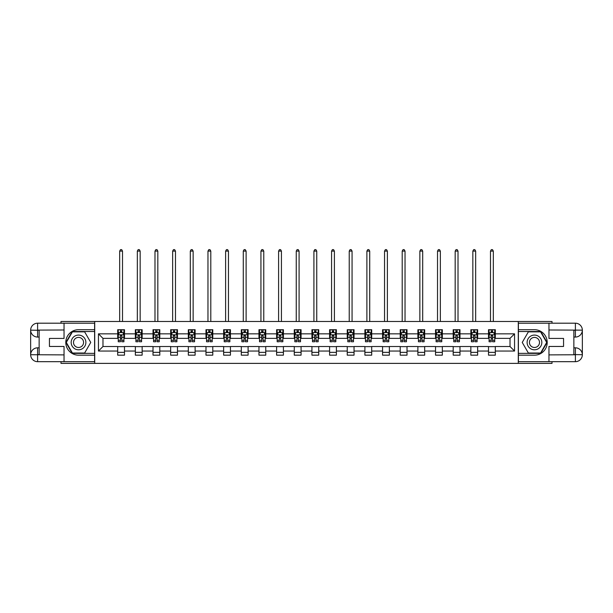 <?xml version="1.0" encoding="UTF-8"?>
<svg xmlns="http://www.w3.org/2000/svg" width="613" height="613" viewBox="0 0 613 613"><rect width="100%" height="100%" fill="white"/><g stroke="black" fill="none" stroke-linecap="round" stroke-linejoin="round"><path stroke-width="0.92" d="M60.986 361.678L60.986 363.379L552.014 363.379L552.014 361.678M552.014 323.197L552.014 321.496L518.284 321.496L518.284 363.379M518.284 321.496L60.986 321.496L60.986 323.197M94.716 363.379L94.716 321.496M495.304 333.84L495.304 329.702L488.515 329.702L488.515 333.84L477.65 333.84L477.65 329.702L470.853 329.702L470.853 333.84L459.988 333.84L459.988 329.702L453.199 329.702L453.199 333.84L442.333 333.84L442.333 329.702L435.536 329.702L435.536 333.84L424.671 333.84L424.671 329.702L417.882 329.702L417.882 333.84L407.017 333.84L407.017 329.702L400.22 329.702L400.22 333.84L389.355 333.84L389.355 329.702L382.566 329.702L382.566 333.84L371.7 333.84L371.7 329.702L364.904 329.702L364.904 333.84L354.038 333.84L354.038 329.702L347.249 329.702L347.249 333.84L336.384 333.84L336.384 329.702L329.595 329.702L329.595 333.84L318.722 333.84L318.722 329.702L311.933 329.702L311.933 333.84L301.067 333.84L301.067 329.702L294.278 329.702L294.278 333.84L283.405 333.84L283.405 329.702L276.616 329.702L276.616 333.84L265.751 333.84L265.751 329.702L258.962 329.702L258.962 333.84L248.096 333.84L248.096 329.702L241.3 329.702L241.3 333.84L230.434 333.84L230.434 329.702L223.645 329.702L223.645 333.84L212.78 333.84L212.78 329.702L205.983 329.702L205.983 333.84L195.118 333.84L195.118 329.702L188.329 329.702L188.329 333.84L177.463 333.84L177.463 329.702L170.667 329.702L170.667 333.84L159.801 333.84L159.801 329.702L153.012 329.702L153.012 333.84L142.147 333.84L142.147 329.702L135.35 329.702L135.35 333.84L124.485 333.84L124.485 329.702L117.696 329.702L117.696 333.84L98.455 333.84L98.455 351.042L102.976 346.514L117.696 346.514L117.696 355.172L124.485 355.172L124.485 346.514L135.35 346.514L135.35 355.172L142.147 355.172L142.147 346.514L153.012 346.514L153.012 355.172L159.801 355.172L159.801 346.514L170.667 346.514L170.667 355.172L177.463 355.172L177.463 346.514L188.329 346.514L188.329 355.172L195.118 355.172L195.118 346.514L205.983 346.514L205.983 355.172L212.78 355.172L212.78 346.514L223.645 346.514L223.645 355.172L230.434 355.172L230.434 346.514L241.3 346.514L241.3 355.172L248.096 355.172L248.096 346.514L258.962 346.514L258.962 355.172L265.751 355.172L265.751 346.514L276.616 346.514L276.616 355.172L283.405 355.172L283.405 346.514L294.278 346.514L294.278 355.172L301.067 355.172L301.067 346.514L311.933 346.514L311.933 355.172L318.722 355.172L318.722 346.514L329.595 346.514L329.595 355.172L336.384 355.172L336.384 346.514L347.249 346.514L347.249 355.172L354.038 355.172L354.038 346.514L364.904 346.514L364.904 355.172L371.7 355.172L371.7 346.514L382.566 346.514L382.566 355.172L389.355 355.172L389.355 346.514L400.22 346.514L400.22 355.172L407.017 355.172L407.017 346.514L417.882 346.514L417.882 355.172L424.671 355.172L424.671 346.514L435.536 346.514L435.536 355.172L442.333 355.172L442.333 346.514L453.199 346.514L453.199 355.172L459.988 355.172L459.988 346.514L470.853 346.514L470.853 355.172L477.65 355.172L477.65 346.514L488.515 346.514L488.515 355.172L495.304 355.172L495.304 346.514L510.024 346.514L510.024 338.361L495.304 338.361L495.304 333.84L514.545 333.84L514.545 351.042L495.304 351.042M488.515 351.042L477.65 351.042M470.853 351.042L459.988 351.042M453.199 351.042L442.333 351.042M435.536 351.042L424.671 351.042M417.882 351.042L407.017 351.042M400.22 351.042L389.355 351.042M382.566 351.042L371.7 351.042M364.904 351.042L354.038 351.042M347.249 351.042L336.384 351.042M329.595 351.042L318.722 351.042M311.933 351.042L301.067 351.042M294.278 351.042L283.405 351.042M276.616 351.042L265.751 351.042M258.962 351.042L248.096 351.042M241.3 351.042L230.434 351.042M223.645 351.042L212.78 351.042M205.983 351.042L195.118 351.042M188.329 351.042L177.463 351.042M170.667 351.042L159.801 351.042M153.012 351.042L142.147 351.042M135.35 351.042L124.485 351.042M117.696 351.042L98.455 351.042M488.515 333.84L488.515 338.361L477.65 338.361L477.65 333.84M470.853 333.84L470.853 338.361L459.988 338.361L459.988 333.84M453.199 333.84L453.199 338.361L442.333 338.361L442.333 333.84M435.536 333.84L435.536 338.361L424.671 338.361L424.671 333.84M417.882 333.84L417.882 338.361L407.017 338.361L407.017 333.84M400.22 333.84L400.22 338.361L389.355 338.361L389.355 333.84M382.566 333.84L382.566 338.361L371.7 338.361L371.7 333.84M364.904 333.84L364.904 338.361L354.038 338.361L354.038 333.84M347.249 333.84L347.249 338.361L336.384 338.361L336.384 333.84M329.595 333.84L329.595 338.361L318.722 338.361L318.722 333.84M311.933 333.84L311.933 338.361L301.067 338.361L301.067 333.84M294.278 333.84L294.278 338.361L283.405 338.361L283.405 333.84M276.616 333.84L276.616 338.361L265.751 338.361L265.751 333.84M258.962 333.84L258.962 338.361L248.096 338.361L248.096 333.84M241.3 333.84L241.3 338.361L230.434 338.361L230.434 333.84M223.645 333.84L223.645 338.361L212.78 338.361L212.78 333.84M205.983 333.84L205.983 338.361L195.118 338.361L195.118 333.84M188.329 333.84L188.329 338.361L177.463 338.361L177.463 333.84M170.667 333.84L170.667 338.361L159.801 338.361L159.801 333.84M153.012 333.84L153.012 338.361L142.147 338.361L142.147 333.84M135.35 333.84L135.35 338.361L124.485 338.361L124.485 333.84M117.696 333.84L117.696 338.361L102.976 338.361L98.455 333.84M102.976 338.361L102.976 346.514M514.545 351.042L510.024 346.514M510.024 338.361L514.545 333.84M117.696 332.537L118.263 332.537M120.409 332.537L121.772 332.537M123.918 332.537L124.485 332.537M117.696 338.253L118.263 338.253M120.409 338.253L121.772 338.253M123.918 338.253L124.485 338.253M117.696 346.629L124.485 346.629M117.696 352.345L124.485 352.345M135.35 346.629L142.147 346.629M135.35 352.345L142.147 352.345M135.35 332.537L135.917 332.537M138.071 332.537L139.427 332.537M141.58 332.537L142.147 332.537M135.35 338.253L135.917 338.253M138.071 338.253L139.427 338.253M141.58 338.253L142.147 338.253M153.012 346.629L159.801 346.629M153.012 352.345L159.801 352.345M153.012 332.537L153.579 332.537M155.725 332.537L157.089 332.537M159.234 332.537L159.801 332.537M153.012 338.253L153.579 338.253M155.725 338.253L157.089 338.253M159.234 338.253L159.801 338.253M170.667 346.629L177.463 346.629M170.667 352.345L177.463 352.345M170.667 332.537L171.234 332.537M173.387 332.537L174.743 332.537M176.896 332.537L177.463 332.537M170.667 338.253L171.234 338.253M173.387 338.253L174.743 338.253M176.896 338.253L177.463 338.253M188.329 346.629L195.118 346.629M188.329 352.345L195.118 352.345M188.329 332.537L188.896 332.537M191.041 332.537L192.405 332.537M194.551 332.537L195.118 332.537M188.329 338.253L188.896 338.253M191.041 338.253L192.405 338.253M194.551 338.253L195.118 338.253M205.983 346.629L212.78 346.629M205.983 352.345L212.78 352.345M205.983 332.537L206.55 332.537M208.704 332.537L210.06 332.537M212.213 332.537L212.78 332.537M205.983 338.253L206.55 338.253M208.704 338.253L210.06 338.253M212.213 338.253L212.78 338.253M223.645 346.629L230.434 346.629M223.645 352.345L230.434 352.345M223.645 332.537L224.212 332.537M226.358 332.537L227.722 332.537M229.867 332.537L230.434 332.537M223.645 338.253L224.212 338.253M226.358 338.253L227.722 338.253M229.867 338.253L230.434 338.253M241.3 346.629L248.096 346.629M241.3 352.345L248.096 352.345M241.3 332.537L241.867 332.537M244.02 332.537L245.376 332.537M247.529 332.537L248.096 332.537M241.3 338.253L241.867 338.253M244.02 338.253L245.376 338.253M247.529 338.253L248.096 338.253M258.962 346.629L265.751 346.629M258.962 352.345L265.751 352.345M258.962 332.537L259.529 332.537M261.674 332.537L263.031 332.537M265.184 332.537L265.751 332.537M258.962 338.253L259.529 338.253M261.674 338.253L263.031 338.253M265.184 338.253L265.751 338.253M276.616 346.629L283.405 346.629M276.616 352.345L283.405 352.345M276.616 332.537L277.183 332.537M279.336 332.537L280.693 332.537M282.846 332.537L283.405 332.537M276.616 338.253L277.183 338.253M279.336 338.253L280.693 338.253M282.846 338.253L283.405 338.253M294.278 346.629L301.067 346.629M294.278 352.345L301.067 352.345M294.278 332.537L294.838 332.537M296.991 332.537L298.347 332.537M300.5 332.537L301.067 332.537M294.278 338.253L294.838 338.253M296.991 338.253L298.347 338.253M300.5 338.253L301.067 338.253M311.933 346.629L318.722 346.629M311.933 352.345L318.722 352.345M311.933 332.537L312.5 332.537M314.653 332.537L316.009 332.537M318.162 332.537L318.722 332.537M311.933 338.253L312.5 338.253M314.653 338.253L316.009 338.253M318.162 338.253L318.722 338.253M329.595 346.629L336.384 346.629M329.595 352.345L336.384 352.345M329.595 332.537L330.154 332.537M332.307 332.537L333.664 332.537M335.817 332.537L336.384 332.537M329.595 338.253L330.154 338.253M332.307 338.253L333.664 338.253M335.817 338.253L336.384 338.253M347.249 346.629L354.038 346.629M347.249 352.345L354.038 352.345M347.249 332.537L347.816 332.537M349.969 332.537L351.326 332.537M353.471 332.537L354.038 332.537M347.249 338.253L347.816 338.253M349.969 338.253L351.326 338.253M353.471 338.253L354.038 338.253M364.904 346.629L371.7 346.629M364.904 352.345L371.7 352.345M364.904 332.537L365.471 332.537M367.624 332.537L368.98 332.537M371.133 332.537L371.7 332.537M364.904 338.253L365.471 338.253M367.624 338.253L368.98 338.253M371.133 338.253L371.7 338.253M382.566 346.629L389.355 346.629M382.566 352.345L389.355 352.345M382.566 332.537L383.133 332.537M385.278 332.537L386.642 332.537M388.788 332.537L389.355 332.537M382.566 338.253L383.133 338.253M385.278 338.253L386.642 338.253M388.788 338.253L389.355 338.253M400.22 346.629L407.017 346.629M400.22 352.345L407.017 352.345M400.22 332.537L400.787 332.537M402.94 332.537L404.296 332.537M406.45 332.537L407.017 332.537M400.22 338.253L400.787 338.253M402.94 338.253L404.296 338.253M406.45 338.253L407.017 338.253M417.882 346.629L424.671 346.629M417.882 352.345L424.671 352.345M417.882 332.537L418.449 332.537M420.595 332.537L421.959 332.537M424.104 332.537L424.671 332.537M417.882 338.253L418.449 338.253M420.595 338.253L421.959 338.253M424.104 338.253L424.671 338.253M435.536 346.629L442.333 346.629M435.536 352.345L442.333 352.345M435.536 332.537L436.104 332.537M438.257 332.537L439.613 332.537M441.766 332.537L442.333 332.537M435.536 338.253L436.104 338.253M438.257 338.253L439.613 338.253M441.766 338.253L442.333 338.253M453.199 346.629L459.988 346.629M453.199 352.345L459.988 352.345M453.199 332.537L453.766 332.537M455.911 332.537L457.275 332.537M459.421 332.537L459.988 332.537M453.199 338.253L453.766 338.253M455.911 338.253L457.275 338.253M459.421 338.253L459.988 338.253M470.853 346.629L477.65 346.629M470.853 352.345L477.65 352.345M470.853 332.537L471.42 332.537M473.573 332.537L474.929 332.537M477.083 332.537L477.65 332.537M470.853 338.253L471.42 338.253M473.573 338.253L474.929 338.253M477.083 338.253L477.65 338.253M488.515 346.629L495.304 346.629M488.515 352.345L495.304 352.345M488.515 332.537L489.082 332.537M491.228 332.537L492.591 332.537M494.737 332.537L495.304 332.537M488.515 338.253L489.082 338.253M491.228 338.253L492.591 338.253M494.737 338.253L495.304 338.253M121.772 331.173L120.409 331.173M123.918 340.338L121.772 340.338L121.772 341.763L123.918 341.763L123.918 334.851L122.792 332.591L119.389 332.591L118.263 334.851L118.263 341.763L120.409 341.763L120.409 340.338L118.263 340.338M118.263 334.851L118.263 329.702M123.918 334.851L123.918 329.702M120.409 332.591L120.409 329.702M121.772 329.702L121.772 332.591M121.772 340.338L121.772 335.702L120.409 335.702L120.409 340.338M122.508 321.496L122.508 251.092L119.673 251.092L119.673 321.496M119.673 251.092L120.523 249.621L121.658 249.621L122.508 251.092M82.211 336.07A7.356 7.356 0 0 0 72.158 338.759A7.356 7.356 0 0 0 74.855 348.812A7.356 7.356 0 0 0 84.9 346.115A7.356 7.356 0 0 0 82.211 336.07M81.046 338.077A5.034 5.034 0 0 0 74.165 339.924A5.034 5.034 0 0 0 76.012 346.797A5.034 5.034 0 0 0 82.893 344.958A5.034 5.034 0 0 0 81.046 338.077M84.64 353.019L72.418 353.019L66.311 342.437L72.418 331.855L84.64 331.855L90.755 342.437L84.64 353.019M538.145 336.07A7.356 7.356 0 0 0 528.1 338.759A7.356 7.356 0 0 0 530.789 348.812A7.356 7.356 0 0 0 540.842 346.115A7.356 7.356 0 0 0 538.145 336.07M536.988 338.077A5.034 5.034 0 0 0 530.107 339.924A5.034 5.034 0 0 0 531.954 346.797A5.034 5.034 0 0 0 538.835 344.958A5.034 5.034 0 0 0 536.988 338.077M540.582 353.019L528.36 353.019L522.245 342.437L528.36 331.855L540.582 331.855L546.689 342.437L540.582 353.019M39.14 337.066L37.608 337.066A6.958 6.958 0 0 1 30.65 330.154A6.958 6.958 0 0 1 37.608 323.197L94.601 323.197L94.601 329.702L78.533 329.702A12.735 12.735 0 0 0 65.798 342.437A12.735 12.735 0 0 0 78.533 355.172L94.601 355.172L94.601 361.678L37.608 361.678A6.958 6.958 0 0 1 30.65 354.72A6.958 6.958 0 0 1 37.608 347.816L39.14 347.816M94.601 355.172L94.601 329.702M64.043 323.197L64.043 338.422L49.438 338.422L49.438 346.46L64.043 346.46L64.043 361.678M37.608 337.066A6.958 6.958 0 0 1 30.65 330.154L37.608 330.269L37.608 337.066A6.958 6.958 0 0 1 30.65 330.154L30.65 354.72L64.043 354.889M37.608 354.889L37.608 361.678A6.958 6.958 0 0 1 30.65 354.72A6.958 6.958 0 0 1 37.608 347.816L37.608 354.605L39.14 354.605L39.14 330.269L37.608 330.269M94.601 331.518L72.227 331.518L65.92 342.437L72.227 353.364L94.601 353.364M573.86 347.816L575.392 347.816A6.958 6.958 0 0 1 582.35 354.72A6.958 6.958 0 0 1 575.392 361.678L518.399 361.678L518.399 355.172L534.467 355.172A12.735 12.735 0 0 0 547.202 342.437A12.735 12.735 0 0 0 534.467 329.702L518.399 329.702L518.399 323.197L575.392 323.197A6.958 6.958 0 0 1 582.35 330.154A6.958 6.958 0 0 1 575.392 337.066L573.86 337.066M518.399 329.702L518.399 355.172M548.957 361.678L548.957 346.46L563.562 346.46L563.562 338.422L548.957 338.422L548.957 323.197M575.392 347.816A6.958 6.958 0 0 1 582.35 354.72L575.392 354.605L575.392 347.816A6.958 6.958 0 0 1 582.35 354.72L582.35 330.154L548.957 329.986M575.392 329.986L575.392 323.197A6.958 6.958 0 0 1 582.35 330.154A6.958 6.958 0 0 1 575.392 337.066L575.392 330.269L573.86 330.269L573.86 354.605L575.392 354.605M518.399 353.364L540.773 353.364L547.08 342.437L540.773 331.518L518.399 331.518M139.427 331.173L138.071 331.173M141.58 340.338L139.427 340.338L139.427 341.763L141.58 341.763L141.58 334.851L140.446 332.591L137.051 332.591L135.917 334.851L135.917 341.763L138.071 341.763L138.071 340.338L135.917 340.338M135.917 334.851L135.917 329.702M141.58 334.851L141.58 329.702M138.071 332.591L138.071 329.702M139.427 329.702L139.427 332.591M139.427 340.338L139.427 335.702L138.071 335.702L138.071 340.338M140.162 321.496L140.162 251.092L137.335 251.092L137.335 321.496M137.335 251.092L138.186 249.621L139.312 249.621L140.162 251.092M157.089 331.173L155.725 331.173M159.234 340.338L157.089 340.338L157.089 341.763L159.234 341.763L159.234 334.851L158.108 332.591L154.706 332.591L153.579 334.851L153.579 341.763L155.725 341.763L155.725 340.338L153.579 340.338M153.579 334.851L153.579 329.702M159.234 334.851L159.234 329.702M155.725 332.591L155.725 329.702M157.089 329.702L157.089 332.591M157.089 340.338L157.089 335.702L155.725 335.702L155.725 340.338M157.825 321.496L157.825 251.092L154.989 251.092L154.989 321.496M154.989 251.092L155.84 249.621L156.974 249.621L157.825 251.092M174.743 331.173L173.387 331.173M176.896 340.338L174.743 340.338L174.743 341.763L176.896 341.763L176.896 334.851L175.762 332.591L172.368 332.591L171.234 334.851L171.234 341.763L173.387 341.763L173.387 340.338L171.234 340.338M171.234 334.851L171.234 329.702M176.896 334.851L176.896 329.702M173.387 332.591L173.387 329.702M174.743 329.702L174.743 332.591M174.743 340.338L174.743 335.702L173.387 335.702L173.387 340.338M175.479 321.496L175.479 251.092L172.651 251.092L172.651 321.496M172.651 251.092L173.502 249.621L174.628 249.621L175.479 251.092M192.405 331.173L191.041 331.173M194.551 340.338L192.405 340.338L192.405 341.763L194.551 341.763L194.551 334.851L193.424 332.591L190.022 332.591L188.896 334.851L188.896 341.763L191.041 341.763L191.041 340.338L188.896 340.338M188.896 334.851L188.896 329.702M194.551 334.851L194.551 329.702M191.041 332.591L191.041 329.702M192.405 329.702L192.405 332.591M192.405 340.338L192.405 335.702L191.041 335.702L191.041 340.338M193.141 321.496L193.141 251.092L190.306 251.092L190.306 321.496M190.306 251.092L191.156 249.621L192.29 249.621L193.141 251.092M210.06 331.173L208.704 331.173M212.213 340.338L210.06 340.338L210.06 341.763L212.213 341.763L212.213 334.851L211.079 332.591L207.684 332.591L206.55 334.851L206.55 341.763L208.704 341.763L208.704 340.338L206.55 340.338M206.55 334.851L206.55 329.702M212.213 334.851L212.213 329.702M208.704 332.591L208.704 329.702M210.06 329.702L210.06 332.591M210.06 340.338L210.06 335.702L208.704 335.702L208.704 340.338M210.795 321.496L210.795 251.092L207.968 251.092L207.968 321.496M207.968 251.092L208.818 249.621L209.945 249.621L210.795 251.092M227.722 331.173L226.358 331.173M229.867 340.338L227.722 340.338L227.722 341.763L229.867 341.763L229.867 334.851L228.733 332.591L225.339 332.591L224.212 334.851L224.212 341.763L226.358 341.763L226.358 340.338L224.212 340.338M224.212 334.851L224.212 329.702M229.867 334.851L229.867 329.702M226.358 332.591L226.358 329.702M227.722 329.702L227.722 332.591M227.722 340.338L227.722 335.702L226.358 335.702L226.358 340.338M228.457 321.496L228.457 251.092L225.622 251.092L225.622 321.496M225.622 251.092L226.473 249.621L227.607 249.621L228.457 251.092M245.376 331.173L244.02 331.173M247.529 340.338L245.376 340.338L245.376 341.763L247.529 341.763L247.529 334.851L246.395 332.591L243.001 332.591L241.867 334.851L241.867 341.763L244.02 341.763L244.02 340.338L241.867 340.338M241.867 334.851L241.867 329.702M247.529 334.851L247.529 329.702M244.02 332.591L244.02 329.702M245.376 329.702L245.376 332.591M245.376 340.338L245.376 335.702L244.02 335.702L244.02 340.338M246.112 321.496L246.112 251.092L243.284 251.092L243.284 321.496M243.284 251.092L244.127 249.621L245.261 249.621L246.112 251.092M263.031 331.173L261.674 331.173M265.184 340.338L263.031 340.338L263.031 341.763L265.184 341.763L265.184 334.851L264.05 332.591L260.655 332.591L259.529 334.851L259.529 341.763L261.674 341.763L261.674 340.338L259.529 340.338M259.529 334.851L259.529 329.702M265.184 334.851L265.184 329.702M261.674 332.591L261.674 329.702M263.031 329.702L263.031 332.591M263.031 340.338L263.031 335.702L261.674 335.702L261.674 340.338M263.766 321.496L263.766 251.092L260.939 251.092L260.939 321.496M260.939 251.092L261.789 249.621L262.923 249.621L263.766 251.092M280.693 331.173L279.336 331.173M282.846 340.338L280.693 340.338L280.693 341.763L282.846 341.763L282.846 334.851L281.712 332.591L278.317 332.591L277.183 334.851L277.183 341.763L279.336 341.763L279.336 340.338L277.183 340.338M277.183 334.851L277.183 329.702M282.846 334.851L282.846 329.702M279.336 332.591L279.336 329.702M280.693 329.702L280.693 332.591M280.693 340.338L280.693 335.702L279.336 335.702L279.336 340.338M281.428 321.496L281.428 251.092L278.601 251.092L278.601 321.496M278.601 251.092L279.444 249.621L280.578 249.621L281.428 251.092M298.347 331.173L296.991 331.173M300.5 340.338L298.347 340.338L298.347 341.763L300.5 341.763L300.5 334.851L299.366 332.591L295.972 332.591L294.838 334.851L294.838 341.763L296.991 341.763L296.991 340.338L294.838 340.338M294.838 334.851L294.838 329.702M300.5 334.851L300.5 329.702M296.991 332.591L296.991 329.702M298.347 329.702L298.347 332.591M298.347 340.338L298.347 335.702L296.991 335.702L296.991 340.338M299.083 321.496L299.083 251.092L296.255 251.092L296.255 321.496M296.255 251.092L297.106 249.621L298.24 249.621L299.083 251.092M316.009 331.173L314.653 331.173M318.162 340.338L316.009 340.338L316.009 341.763L318.162 341.763L318.162 334.851L317.028 332.591L313.634 332.591L312.5 334.851L312.5 341.763L314.653 341.763L314.653 340.338L312.5 340.338M312.5 334.851L312.5 329.702M318.162 334.851L318.162 329.702M314.653 332.591L314.653 329.702M316.009 329.702L316.009 332.591M316.009 340.338L316.009 335.702L314.653 335.702L314.653 340.338M316.745 321.496L316.745 251.092L313.917 251.092L313.917 321.496M313.917 251.092L314.76 249.621L315.894 249.621L316.745 251.092M333.664 331.173L332.307 331.173M335.817 340.338L333.664 340.338L333.664 341.763L335.817 341.763L335.817 334.851L334.683 332.591L331.288 332.591L330.154 334.851L330.154 341.763L332.307 341.763L332.307 340.338L330.154 340.338M330.154 334.851L330.154 329.702M335.817 334.851L335.817 329.702M332.307 332.591L332.307 329.702M333.664 329.702L333.664 332.591M333.664 340.338L333.664 335.702L332.307 335.702L332.307 340.338M334.399 321.496L334.399 251.092L331.572 251.092L331.572 321.496M331.572 251.092L332.422 249.621L333.556 249.621L334.399 251.092M351.326 331.173L349.969 331.173M353.471 340.338L351.326 340.338L351.326 341.763L353.471 341.763L353.471 334.851L352.345 332.591L348.95 332.591L347.816 334.851L347.816 341.763L349.969 341.763L349.969 340.338L347.816 340.338M347.816 334.851L347.816 329.702M353.471 334.851L353.471 329.702M349.969 332.591L349.969 329.702M351.326 329.702L351.326 332.591M351.326 340.338L351.326 335.702L349.969 335.702L349.969 340.338M352.061 321.496L352.061 251.092L349.234 251.092L349.234 321.496M349.234 251.092L350.077 249.621L351.211 249.621L352.061 251.092M368.98 331.173L367.624 331.173M371.133 340.338L368.98 340.338L368.98 341.763L371.133 341.763L371.133 334.851L369.999 332.591L366.605 332.591L365.471 334.851L365.471 341.763L367.624 341.763L367.624 340.338L365.471 340.338M365.471 334.851L365.471 329.702M371.133 334.851L371.133 329.702M367.624 332.591L367.624 329.702M368.98 329.702L368.98 332.591M368.98 340.338L368.98 335.702L367.624 335.702L367.624 340.338M369.716 321.496L369.716 251.092L366.888 251.092L366.888 321.496M366.888 251.092L367.739 249.621L368.873 249.621L369.716 251.092M386.642 331.173L385.278 331.173M388.788 340.338L386.642 340.338L386.642 341.763L388.788 341.763L388.788 334.851L387.661 332.591L384.267 332.591L383.133 334.851L383.133 341.763L385.278 341.763L385.278 340.338L383.133 340.338M383.133 334.851L383.133 329.702M388.788 334.851L388.788 329.702M385.278 332.591L385.278 329.702M386.642 329.702L386.642 332.591M386.642 340.338L386.642 335.702L385.278 335.702L385.278 340.338M387.378 321.496L387.378 251.092L384.543 251.092L384.543 321.496M384.543 251.092L385.393 249.621L386.527 249.621L387.378 251.092M404.296 331.173L402.94 331.173M406.45 340.338L404.296 340.338L404.296 341.763L406.45 341.763L406.45 334.851L405.316 332.591L401.921 332.591L400.787 334.851L400.787 341.763L402.94 341.763L402.94 340.338L400.787 340.338M400.787 334.851L400.787 329.702M406.45 334.851L406.45 329.702M402.94 332.591L402.94 329.702M404.296 329.702L404.296 332.591M404.296 340.338L404.296 335.702L402.94 335.702L402.94 340.338M405.032 321.496L405.032 251.092L402.205 251.092L402.205 321.496M402.205 251.092L403.055 249.621L404.182 249.621L405.032 251.092M421.959 331.173L420.595 331.173M424.104 340.338L421.959 340.338L421.959 341.763L424.104 341.763L424.104 334.851L422.978 332.591L419.576 332.591L418.449 334.851L418.449 341.763L420.595 341.763L420.595 340.338L418.449 340.338M418.449 334.851L418.449 329.702M424.104 334.851L424.104 329.702M420.595 332.591L420.595 329.702M421.959 329.702L421.959 332.591M421.959 340.338L421.959 335.702L420.595 335.702L420.595 340.338M422.694 321.496L422.694 251.092L419.859 251.092L419.859 321.496M419.859 251.092L420.71 249.621L421.844 249.621L422.694 251.092M439.613 331.173L438.257 331.173M441.766 340.338L439.613 340.338L439.613 341.763L441.766 341.763L441.766 334.851L440.632 332.591L437.238 332.591L436.104 334.851L436.104 341.763L438.257 341.763L438.257 340.338L436.104 340.338M436.104 334.851L436.104 329.702M441.766 334.851L441.766 329.702M438.257 332.591L438.257 329.702M439.613 329.702L439.613 332.591M439.613 340.338L439.613 335.702L438.257 335.702L438.257 340.338M440.349 321.496L440.349 251.092L437.521 251.092L437.521 321.496M437.521 251.092L438.372 249.621L439.498 249.621L440.349 251.092M457.275 331.173L455.911 331.173M459.421 340.338L457.275 340.338L457.275 341.763L459.421 341.763L459.421 334.851L458.294 332.591L454.892 332.591L453.766 334.851L453.766 341.763L455.911 341.763L455.911 340.338L453.766 340.338M453.766 334.851L453.766 329.702M459.421 334.851L459.421 329.702M455.911 332.591L455.911 329.702M457.275 329.702L457.275 332.591M457.275 340.338L457.275 335.702L455.911 335.702L455.911 340.338M458.011 321.496L458.011 251.092L455.175 251.092L455.175 321.496M455.175 251.092L456.026 249.621L457.16 249.621L458.011 251.092M474.929 331.173L473.573 331.173M477.083 340.338L474.929 340.338L474.929 341.763L477.083 341.763L477.083 334.851L475.949 332.591L472.554 332.591L471.42 334.851L471.42 341.763L473.573 341.763L473.573 340.338L471.42 340.338M471.42 334.851L471.42 329.702M477.083 334.851L477.083 329.702M473.573 332.591L473.573 329.702M474.929 329.702L474.929 332.591M474.929 340.338L474.929 335.702L473.573 335.702L473.573 340.338M475.665 321.496L475.665 251.092L472.838 251.092L472.838 321.496M472.838 251.092L473.688 249.621L474.814 249.621L475.665 251.092M492.591 331.173L491.228 331.173M494.737 340.338L492.591 340.338L492.591 341.763L494.737 341.763L494.737 334.851L493.611 332.591L490.208 332.591L489.082 334.851L489.082 341.763L491.228 341.763L491.228 340.338L489.082 340.338M489.082 334.851L489.082 329.702M494.737 334.851L494.737 329.702M491.228 332.591L491.228 329.702M492.591 329.702L492.591 332.591M492.591 340.338L492.591 335.702L491.228 335.702L491.228 340.338M493.327 321.496L493.327 251.092L490.492 251.092L490.492 321.496M490.492 251.092L491.342 249.621L492.477 249.621L493.327 251.092M123.895 334.798L118.286 334.798M118.263 332.729L119.328 332.729M122.853 332.729L123.918 332.729M120.409 337.303L118.263 337.303M123.918 337.303L121.772 337.303M121.772 331.894L120.409 331.894M64.043 329.986L37.447 330.108M30.65 354.72A6.958 6.958 0 0 1 37.608 347.816M30.65 330.154A6.958 6.958 0 0 1 37.608 323.197L37.608 329.986M548.957 354.889L575.553 354.766M582.35 330.154A6.958 6.958 0 0 1 575.392 337.066M582.35 354.72A6.958 6.958 0 0 1 575.392 361.678L575.392 354.889M141.549 334.798L135.948 334.798M135.917 332.729L136.983 332.729M140.515 332.729L141.58 332.729M138.071 337.303L135.917 337.303M141.58 337.303L139.427 337.303M139.427 331.894L138.071 331.894M159.211 334.798L153.602 334.798M153.579 332.729L154.645 332.729M158.169 332.729L159.234 332.729M155.725 337.303L153.579 337.303M159.234 337.303L157.089 337.303M157.089 331.894L155.725 331.894M176.866 334.798L171.265 334.798M171.234 332.729L172.299 332.729M175.831 332.729L176.896 332.729M173.387 337.303L171.234 337.303M176.896 337.303L174.743 337.303M174.743 331.894L173.387 331.894M194.528 334.798L188.919 334.798M188.896 332.729L189.953 332.729M193.486 332.729L194.551 332.729M191.041 337.303L188.896 337.303M194.551 337.303L192.405 337.303M192.405 331.894L191.041 331.894M212.182 334.798L206.581 334.798M206.55 332.729L207.615 332.729M211.148 332.729L212.213 332.729M208.704 337.303L206.55 337.303M212.213 337.303L210.06 337.303M210.06 331.894L208.704 331.894M229.837 334.798L224.235 334.798M224.212 332.729L225.27 332.729M228.802 332.729L229.867 332.729M226.358 337.303L224.212 337.303M229.867 337.303L227.722 337.303M227.722 331.894L226.358 331.894M247.499 334.798L241.897 334.798M241.867 332.729L242.932 332.729M246.464 332.729L247.529 332.729M244.02 337.303L241.867 337.303M247.529 337.303L245.376 337.303M245.376 331.894L244.02 331.894M265.153 334.798L259.552 334.798M259.529 332.729L260.586 332.729M264.119 332.729L265.184 332.729M261.674 337.303L259.529 337.303M265.184 337.303L263.031 337.303M263.031 331.894L261.674 331.894M282.815 334.798L277.214 334.798M277.183 332.729L278.248 332.729M281.781 332.729L282.846 332.729M279.336 337.303L277.183 337.303M282.846 337.303L280.693 337.303M280.693 331.894L279.336 331.894M300.47 334.798L294.868 334.798M294.838 332.729L295.903 332.729M299.435 332.729L300.5 332.729M296.991 337.303L294.838 337.303M300.5 337.303L298.347 337.303M298.347 331.894L296.991 331.894M318.132 334.798L312.53 334.798M312.5 332.729L313.565 332.729M317.097 332.729L318.162 332.729M314.653 337.303L312.5 337.303M318.162 337.303L316.009 337.303M316.009 331.894L314.653 331.894M335.786 334.798L330.185 334.798M330.154 332.729L331.219 332.729M334.752 332.729L335.817 332.729M332.307 337.303L330.154 337.303M335.817 337.303L333.664 337.303M333.664 331.894L332.307 331.894M353.448 334.798L347.847 334.798M347.816 332.729L348.881 332.729M352.414 332.729L353.471 332.729M349.969 337.303L347.816 337.303M353.471 337.303L351.326 337.303M351.326 331.894L349.969 331.894M371.103 334.798L365.501 334.798M365.471 332.729L366.536 332.729M370.068 332.729L371.133 332.729M367.624 337.303L365.471 337.303M371.133 337.303L368.98 337.303M368.98 331.894L367.624 331.894M388.765 334.798L383.163 334.798M383.133 332.729L384.198 332.729M387.73 332.729L388.788 332.729M385.278 337.303L383.133 337.303M388.788 337.303L386.642 337.303M386.642 331.894L385.278 331.894M406.419 334.798L400.818 334.798M400.787 332.729L401.852 332.729M405.385 332.729L406.45 332.729M402.94 337.303L400.787 337.303M406.45 337.303L404.296 337.303M404.296 331.894L402.94 331.894M424.081 334.798L418.472 334.798M418.449 332.729L419.514 332.729M423.047 332.729L424.104 332.729M420.595 337.303L418.449 337.303M424.104 337.303L421.959 337.303M421.959 331.894L420.595 331.894M441.735 334.798L436.134 334.798M436.104 332.729L437.169 332.729M440.701 332.729L441.766 332.729M438.257 337.303L436.104 337.303M441.766 337.303L439.613 337.303M439.613 331.894L438.257 331.894M459.398 334.798L453.789 334.798M453.766 332.729L454.831 332.729M458.355 332.729L459.421 332.729M455.911 337.303L453.766 337.303M459.421 337.303L457.275 337.303M457.275 331.894L455.911 331.894M477.052 334.798L471.451 334.798M471.42 332.729L472.485 332.729M476.017 332.729L477.083 332.729M473.573 337.303L471.42 337.303M477.083 337.303L474.929 337.303M474.929 331.894L473.573 331.894M494.714 334.798L489.105 334.798M489.082 332.729L490.147 332.729M493.672 332.729L494.737 332.729M491.228 337.303L489.082 337.303M494.737 337.303L492.591 337.303M492.591 331.894L491.228 331.894"/></g></svg>
